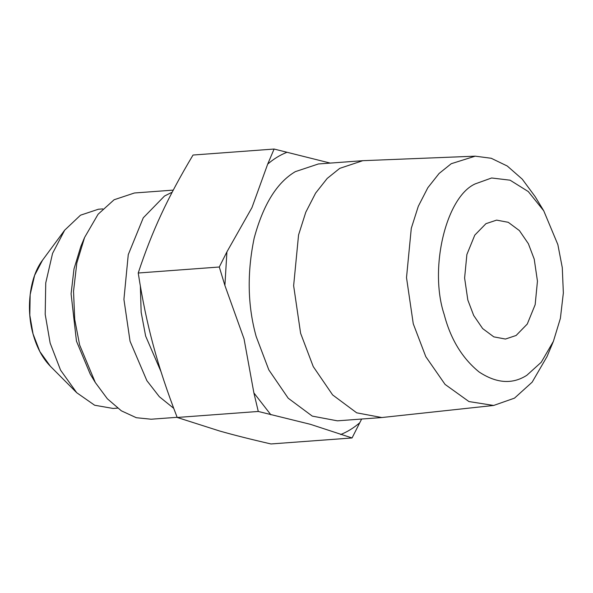<?xml version="1.0" encoding="UTF-8"?>
<svg xmlns="http://www.w3.org/2000/svg" width="593" height="593" viewBox="0 0 593 593"><rect width="100%" height="100%" fill="white"/><g stroke="black" fill="none" stroke-linecap="round" stroke-linejoin="round"><path stroke-width="0.89" d="M553.402 341.331L547.028 356.563L532.158 382.166L514.494 398.14L493.665 405.456L468.959 401.565L445.069 384.412L425.796 356.66L413.262 323.778L406.509 277.62L411.283 228.342L418.31 206.268L427.842 187.714L439.102 173.467L451.243 163.712L475.208 156.167L491.226 158.272L507.289 166.033L522.27 179.168L535.183 196.668L543.737 210.789L528.274 191.554L510.076 180.183L491.634 177.982L475.208 183.889C445.936 196.92 428.887 268.785 444.201 314.564C450.591 339.107 462.229 358.246 479.1 371.981C496.519 383.434 512.434 384.531 526.851 375.273L541.268 362.234L553.402 341.331L560.385 318.374L563.35 292.949L562.283 267.621L557.857 244.598L543.737 210.789M361.641 419.036L352.057 437.96L310.413 424.321L258.274 411.46L253.893 392.922L244.034 338.848L224.895 285.448L219.291 267.006L226.919 251.855L251.943 207.632L267.695 164.098L274.099 149.043L330.264 163.097M493.665 405.456L381.81 417.539L356.704 412.832L332.621 394.923L313.245 366.593L300.599 333.251L293.639 285.707L298.561 234.947L305.795 212.205L315.617 193.096L327.217 178.419L339.722 168.368L362.79 160.688L475.208 156.167M274.099 149.043L193.029 155.04C180.279 176.366 169.687 196.135 161.252 214.347C152.757 232.567 145.085 252.121 138.228 273.01C142.253 299.065 147.286 323.252 153.342 345.563C159.324 367.875 167.285 391.84 177.203 417.465L219.721 431.037C234.176 435.129 251.262 439.435 270.986 443.957L352.057 437.96M177.203 417.465L258.274 411.46M138.228 273.01L219.291 267.006M160.999 371.655L145.633 336.061L141.156 312.252L140.356 286.056M117.54 408.132L113.137 408.458L94.643 405.234L76.719 392.714L60.582 370.165L50.146 343.088L45.201 314.379L45.743 282.943L52.569 253.374L64.681 230.173L80.492 215.2L98.386 209.24L102.789 208.914M177.137 417.302L151.171 419.221L136.323 417.717L121.357 410.823L107.363 398.785L95.325 382.552L90.277 374.22L76.46 341.138L71.086 293.817L73.992 268.94L80.818 246.473L84.584 237.482L98.075 214.258L114.101 199.759L134.418 192.992L173.267 190.116M95.325 382.552L79.64 344.985L74.718 319.397L73.532 291.252L76.831 262.995L84.584 237.482M173.727 408.325L159.339 396.717L146.864 380.647L130.052 341.249L123.922 299.376L128.258 254.664L143.276 217.809L164.506 196.031L172.185 192.176M467.825 300.021L464.608 278.006L466.884 254.501L474.785 235.124L485.941 223.68L496.623 220.122L508.245 222.301L519.401 230.595L528.37 243.708L534.226 259.148L537.451 281.156L535.168 304.661L527.273 324.037L516.11 335.482L505.429 339.048L493.806 336.861L482.658 328.574L473.681 315.454L467.825 300.021M359.684 422.809C353.68 427.976 347.342 431.874 340.664 434.521M270.89 414.811L253.893 392.922M224.895 285.448L226.919 251.855M267.695 164.098C273.692 158.931 280.037 155.032 286.716 152.386M381.81 417.539L337.395 420.83L312.289 416.116L288.205 398.214L268.822 369.884L256.183 336.542C247.622 305.877 246.94 273.106 254.145 238.238C263.173 204.704 276.894 182.511 295.307 171.659L318.374 163.972L362.79 160.688M33.038 333.889L29.813 315.157L30.161 294.639L34.624 275.337L42.526 260.201C29.85 276.761 25.795 308.212 33.008 333.852C36.759 347.468 42.548 358.283 50.383 366.281L39.85 351.567L33.038 333.889M76.719 392.714L50.383 366.281M64.681 230.173L42.526 260.201"/></g></svg>
